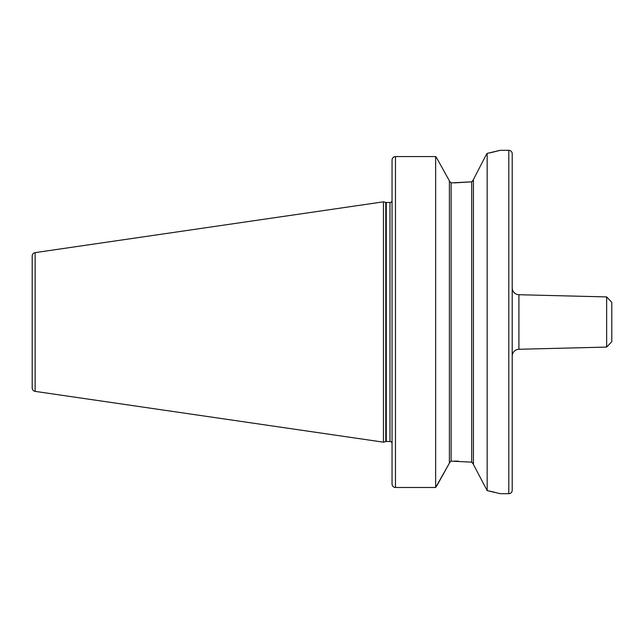<?xml version="1.0" encoding="UTF-8"?>
<svg xmlns="http://www.w3.org/2000/svg" width="644" height="644" viewBox="0 0 644 644"><rect width="100%" height="100%" fill="white"/><g stroke="black" fill="none" stroke-linecap="round" stroke-linejoin="round"><path stroke-width="0.97" d="M606.648 296.916L611.8 302.334L611.8 341.666L606.648 347.084L606.648 296.916L518.919 294.727A6.867 6.867 0 0 1 512.221 287.86M473.421 179.563L486.043 155.059L473.421 179.563L473.421 464.437L487.162 490.607L500.203 493.682L508.792 493.682A3.437 3.437 0 0 0 512.221 490.245L512.221 153.755A3.437 3.437 0 0 0 508.792 150.318L508.792 493.682M449.391 462.899L451.106 461.104L451.106 182.896L449.391 181.101L451.106 182.896L471.706 181.825L473.421 179.821L472.905 181.165M32.2 272.211L32.2 371.789M606.648 347.084L518.919 349.273A6.867 6.867 0 0 0 512.221 356.14M392.043 201.25L392.043 202.168M391.826 201.387A2.061 2.061 0 0 1 389.982 202.514L389.982 441.486A2.061 2.061 0 0 1 391.826 442.613L392.043 441.832M389.982 202.514L386.295 202.514L386.295 441.486L389.982 441.486M386.295 202.514A2.061 2.061 0 0 1 385.764 202.449L383.462 201.83L383.462 442.17L385.764 441.551A2.061 2.061 0 0 1 386.295 441.486M383.462 201.83L35.138 252.625A3.437 3.437 0 0 0 32.2 256.022L32.2 387.978A3.437 3.437 0 0 0 35.138 391.375L383.462 442.17M496.894 151.187L500.203 150.318L508.792 150.318M500.203 150.318L487.162 153.393L487.162 490.607M392.043 160.05C392.22 157.957 393.371 156.798 395.48 156.573L435.65 156.573L436.56 157.708L435.65 156.573L395.48 156.573C393.371 156.798 392.228 157.957 392.043 160.05L392.043 484.03C392.22 486.107 393.371 487.258 395.48 487.492L435.65 487.492L449.391 463.157L436.68 486.067M435.65 156.573L435.65 487.492M449.391 180.843L436.56 157.708L449.391 180.843L449.391 463.157M451.106 461.104L471.706 462.175L473.421 464.179L472.905 462.835M395.191 487.476L394.426 487.323M392.107 484.666L392.043 484.038M471.706 462.175L471.706 181.825L454.366 182.896M458.407 461.16L454.366 461.104M487.162 153.393L486.043 155.059M494.632 492.249L490.02 491.195M489.947 152.821L494.938 151.678M518.919 294.727L518.919 349.273M385.764 202.449L385.764 441.551M35.138 252.625L35.138 391.375M395.48 156.573L395.48 487.492"/></g></svg>

